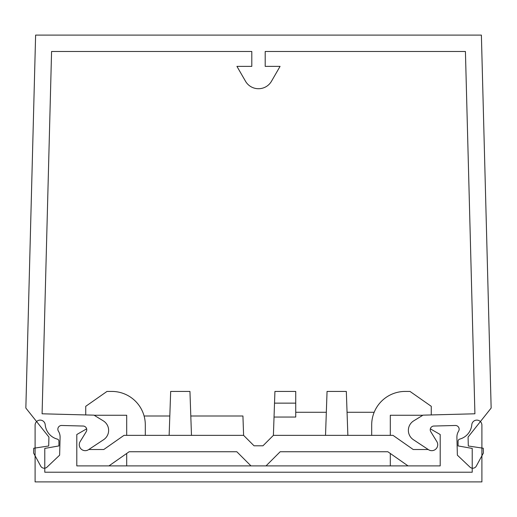 <?xml version="1.0" encoding="UTF-8"?>
<svg xmlns="http://www.w3.org/2000/svg" width="517" height="517" viewBox="0 0 517 517"><rect width="100%" height="100%" fill="white"/><g stroke="black" fill="none" stroke-linecap="round" stroke-linejoin="round"><path stroke-width="0.78" d="M295.737 403.144L295.737 391.427L274.928 391.427L274.521 403.144L295.737 403.144L295.737 417.051L274.036 417.051L274.521 403.144M413.212 449.512L428.212 449.512L413.212 449.512L393.01 435.359L273.396 435.359L262.966 445.79L254.034 445.79L243.604 435.359L123.99 435.359L103.788 449.512L88.788 449.512L103.788 449.512M431.268 414.938L431.268 406.317L409.994 391.427L405.199 391.427A33.508 33.508 0 0 0 371.691 424.935L371.691 435.359M262.966 445.79L254.034 445.79M86.649 428.839L76.8 434.526L76.8 465.895L108.951 465.895L129.16 451.742L236.818 451.742L250.971 465.895L108.951 465.895M430.351 428.839L440.2 434.526L440.2 465.895L266.029 465.895L280.182 451.742L387.84 451.742L408.049 465.895M85.732 414.938L85.732 406.317L107.006 391.427L111.801 391.427A33.508 33.508 0 0 1 145.309 424.935L145.309 435.359M191.477 435.359L189.946 391.427L170.675 391.427L169.137 435.359M347.863 435.359L346.325 391.427L327.054 391.427L325.523 435.359M126.691 435.359L126.691 415.254L94.152 415.254M190.805 415.998L242.932 415.998L243.604 435.359M169.815 415.998L144.094 415.998M295.737 412.275L326.33 412.275M347.056 412.275L374.172 412.275M390.309 435.359L390.309 415.254L422.848 415.254M390.309 453.474L390.309 465.895M266.029 465.895L250.971 465.895M126.691 453.474L126.691 465.895M273.396 435.359L274.036 417.051M44.249 468.228A4.033 4.033 0 0 1 40.707 466.121L33.611 453.054L33.734 448.233L48.695 445.997L48.928 437.065L25.85 408.055L35.615 35.098L481.385 35.098L491.15 408.055L468.072 437.065L468.305 445.997L483.266 448.233L483.389 453.054L476.293 466.121A4.033 4.033 0 0 1 469.972 467.122L457.371 455.167L456.905 437.356A11.167 11.167 0 0 1 458.585 431.172A3.722 3.722 0 0 0 455.328 425.478L433.86 426.04A3.722 3.722 0 0 0 430.784 431.708L436.852 441.608A5.958 5.958 0 0 1 428.483 449.687L413.38 439.696A11.167 11.167 0 0 1 413.71 420.851L423.009 415.151L474.91 413.794L465.423 51.48L265.202 51.48L265.202 66.37L280.072 66.37L271.47 81.266A14.896 14.896 0 0 1 258.571 88.711L258.429 88.711A14.896 14.896 0 0 1 245.53 81.266L236.928 66.37L251.798 66.37L251.798 51.48L51.577 51.48L42.09 413.794L93.991 415.151L103.29 420.851A11.167 11.167 0 0 1 103.62 439.696L88.517 449.687A5.958 5.958 0 0 1 80.148 441.608L86.216 431.708A3.722 3.722 0 0 0 83.14 426.04L61.672 425.478A3.722 3.722 0 0 0 58.415 431.172A11.167 11.167 0 0 1 60.095 437.356L59.629 455.167L47.028 467.122A4.033 4.033 0 0 1 44.249 468.228M481.902 481.902L35.098 481.902L35.098 425.174A5.067 5.067 0 0 1 39.938 420.114A5.067 5.067 0 0 1 45.205 424.728A16.382 16.382 0 0 0 57.271 439.101A2.236 2.236 0 0 1 58.925 441.259L58.925 445.919L44.779 448.413L44.779 472.221L472.221 472.221L472.221 448.413L458.075 445.919L458.075 441.259A2.236 2.236 0 0 1 459.729 439.101A16.382 16.382 0 0 0 471.795 424.728A5.067 5.067 0 0 1 477.062 420.114A5.067 5.067 0 0 1 481.902 425.174L481.902 481.902"/></g></svg>
